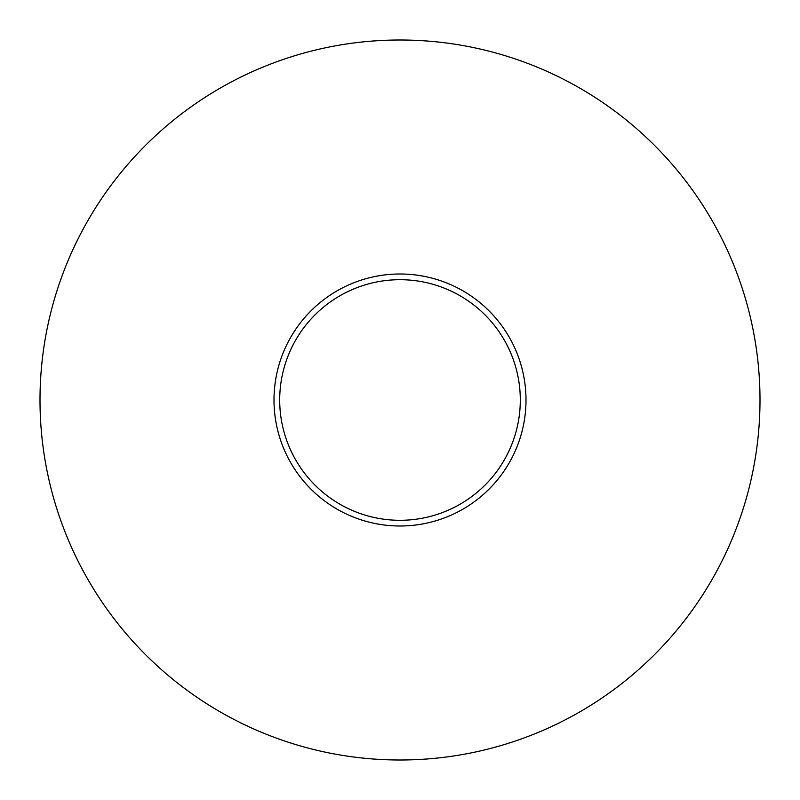 <?xml version="1.0" encoding="UTF-8"?>
<svg xmlns="http://www.w3.org/2000/svg" width="800" height="800" viewBox="0 0 800 800"><rect width="100%" height="100%" fill="white"/><g stroke="black" fill="none" stroke-linecap="round" stroke-linejoin="round"><path stroke-width="1.2" d="M40 400A360 360 0 0 0 400 760A360 360 0 0 0 760 400A360 360 0 0 0 400 40A360 360 0 0 0 40 400M274 400A126 126 0 0 0 400 526A126 126 0 0 0 526 400A126 126 0 0 0 400 274A126 126 0 0 0 274 400M520.3 400A120.3 120.3 0 0 0 400 279.7A120.3 120.3 0 0 0 279.7 400A120.3 120.3 0 0 0 400 520.3A120.3 120.3 0 0 0 520.3 400"/></g></svg>
